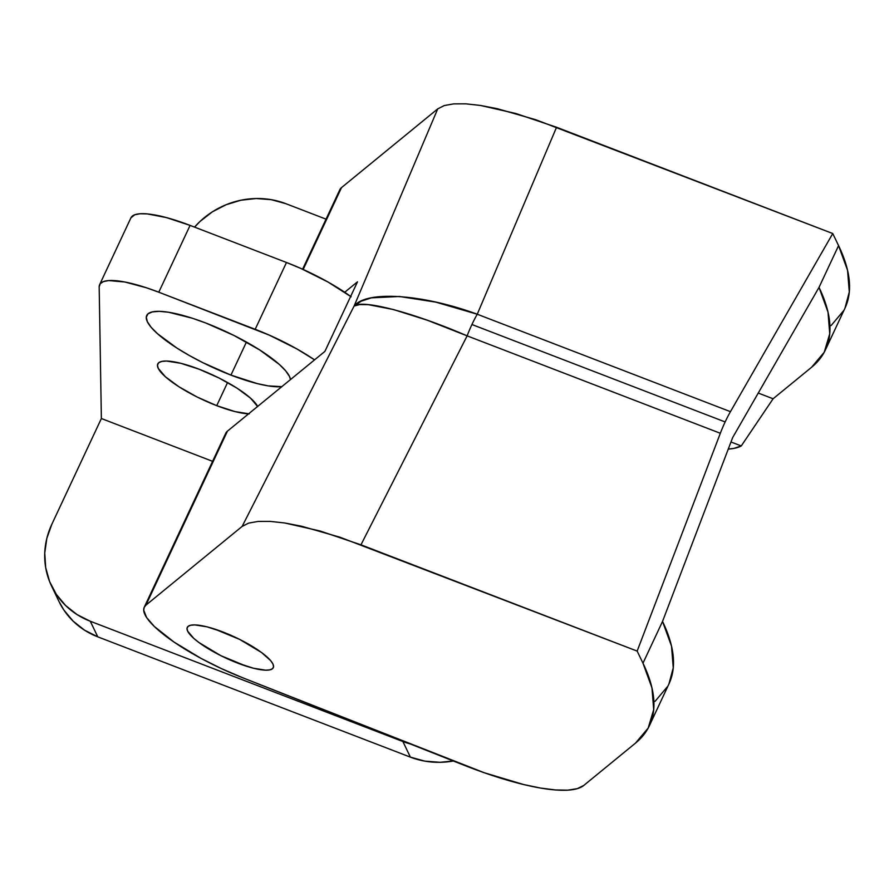 <?xml version="1.0" encoding="UTF-8"?>
<svg xmlns="http://www.w3.org/2000/svg" width="894" height="894" viewBox="0 0 894 894"><rect width="100%" height="100%" fill="white"/><g stroke="black" fill="none" stroke-linecap="round" stroke-linejoin="round"><path stroke-width="1.34" d="M230.943 375.1A79.164 19.031 25.1 0 1 146.717 315.481A79.164 19.031 25.1 0 1 205.877 323.047L234.016 335.485L259.785 350.001L279.252 364.372L285.644 370.809L289.455 376.408L290.483 379.559A79.164 19.031 25.1 0 0 205.877 323.047L192.255 318.208L168.519 312.241L159.311 311.336L152.371 311.883L147.968 313.85L146.281 317.18L147.365 321.728L151.175 327.338L157.567 333.775L177.034 348.146L189.36 355.521L202.804 362.651L230.943 375.1L246.431 342.044L230.943 375.1L257.181 383.571L268.301 385.895L281.8 386.666A79.164 19.031 25.1 0 1 230.943 375.1M249.325 413.866L235.088 411.609L216.728 405.664L227.568 382.531L216.728 405.664A55.417 13.321 25.1 0 1 157.769 363.947A55.417 13.321 25.1 0 1 199.183 369.233L218.885 377.938L236.921 388.097L250.543 398.154L257.684 406.591M410.044 743.886L402.881 741.528L410.402 757.14A79.164 73.71 -25.7 0 0 453.347 760.995L440.072 762.303L424.896 761.14L410.402 757.14L97.792 636.852L84.561 630.181L73.085 621.095L63.809 609.931L58.926 601.338M410.033 743.875A79.164 73.71 154.3 0 1 402.881 741.528L90.272 621.241L77.04 614.569L65.564 605.473L56.288 594.32L49.583 581.525L45.683 567.578L44.756 553.017L46.823 538.411L51.818 524.309L101.368 418.526L212.604 461.326L101.368 418.526L51.818 524.309A79.164 73.71 154.3 0 0 51.539 585.995L59.06 601.617A79.164 73.71 -25.7 0 0 97.792 636.852L90.272 621.241A79.164 73.71 154.3 0 1 51.539 585.995M326.053 219.153L285.868 203.687L326.053 219.153M194.557 227.121A79.164 73.71 154.3 0 1 285.868 203.687L271.374 199.686L256.198 198.524L240.899 200.222L226.081 204.737L212.303 211.878L200.1 221.388L194.557 227.121M97.792 636.852L90.272 621.241L402.881 741.528L410.402 757.14L97.792 636.852M351.13 296.786L328.076 282.068L300.585 268.323L286.482 262.49L255.192 329.294A79.164 19.031 25.1 0 1 314.565 359.857L296.774 348.872L269.295 335.138L158.786 292.204L146.605 287.834L124.847 282.001L108.733 280.571L103.436 281.576L100.229 283.7L99.178 286.885L101.368 418.526L99.178 286.885A79.164 19.031 25.1 0 1 99.636 284.65A79.164 19.031 25.1 0 1 158.786 292.204L190.087 225.4L166.463 217.6L147.242 213.901L140.034 213.755L134.737 214.761L130.904 217.901M248.599 413.844A55.417 13.321 25.1 0 1 216.728 405.664L197.026 396.958L178.99 386.8L165.368 376.743L158.216 368.317L157.467 365.132L158.651 362.796L161.725 361.422L166.586 361.042L180.811 363.299L199.183 369.233A55.417 13.321 25.1 0 1 257.628 406.457M350.649 296.428A79.164 19.031 -154.9 0 0 286.482 262.49L190.087 225.4L286.482 262.49L255.192 329.294L158.786 292.204L190.087 225.4A79.164 19.031 -154.9 0 0 130.926 217.834L99.636 284.65M237.804 663.158A47.505 11.421 25.1 0 1 187.271 627.398A47.505 11.421 25.1 0 1 222.762 631.935L239.648 639.4L261.551 652.508L270.625 660.588L272.916 663.951L273.564 666.678L272.547 668.678L269.91 669.863L265.741 670.187L253.55 668.254L245.973 666.064L220.919 655.693L199.016 642.585L193.774 638.372L187.651 631.142L187.002 628.415L188.019 626.415L190.657 625.23L194.825 624.906L207.017 626.839L222.762 631.935A47.505 11.421 25.1 0 1 273.296 667.695A47.505 11.421 25.1 0 1 237.804 663.158A47.505 11.421 25.1 0 1 187.271 627.398A47.505 11.421 25.1 0 1 222.762 631.935A47.505 11.421 25.1 0 1 273.296 667.695A47.505 11.421 25.1 0 1 237.804 663.158L253.55 668.254L265.741 670.187L269.91 669.863L272.547 668.678L273.564 666.678L272.916 663.951L270.625 660.588L261.551 652.508L239.648 639.4L214.594 629.03L207.017 626.839L194.825 624.906L190.657 625.23L188.019 626.415L187.002 628.415L187.651 631.142L193.774 638.372L199.016 642.585L220.919 655.693L237.804 663.158M668.935 683.966L673.26 667.818L671.517 646.127L662.532 621.419L642.976 663.18L637.154 651.089L720.329 433.277A47.505 13.041 -69 0 1 725.146 421.946A47.505 13.041 -69 0 1 730.454 411.665L477.251 314.23A47.505 13.041 111 0 0 471.931 324.511L725.146 421.946A47.505 13.041 -69 0 1 730.454 411.665L832.75 233.535L838.572 245.626L819.016 287.387L732.667 437.557L662.532 621.419L732.667 437.557L819.016 287.387A791.693 190.277 25.1 0 1 825.453 349.833A791.693 190.277 25.1 0 1 811.506 367.345L824.223 352.258L829.744 333.786L828 312.084L819.016 287.387L838.572 245.626L832.75 233.535L535.718 119.718L497.276 108.699L480.503 105.458L465.875 103.838L453.694 103.872L444.251 105.559L437.736 108.867L354.102 306.05L242.14 526.421L145.923 605.149L227.422 431.165A94.999 22.831 -154.9 0 0 225.746 433.266L144.247 607.249A94.999 22.831 25.1 0 1 145.923 605.149L227.422 431.165L324.902 351.409L357.499 281.811L344.715 292.271L357.499 281.811L324.902 351.409L227.422 431.165L225.69 433.4M649.424 725.626L668.98 683.865A791.693 190.277 -154.9 0 0 662.532 621.419L642.976 663.18A791.693 190.277 25.1 0 1 649.424 725.626A791.693 190.277 25.1 0 1 635.478 743.137L583.748 785.468A158.339 38.051 25.1 0 1 463.248 764.906L242.341 677.618L484.447 772.807L523.582 784.519L540.646 788.072L555.498 789.961L567.802 790.162L577.289 788.642L583.748 785.468L635.478 743.137L648.195 728.062L653.704 709.579L651.961 687.877L642.976 663.18L637.154 651.089L340.122 537.272L301.68 526.253L284.907 523.012L270.279 521.392L258.109 521.425L248.655 523.113L242.14 526.421L145.923 605.149L144.191 607.384L143.722 610.2L146.56 617.441L154.293 626.437L173.995 642.048L201.038 658.386L221.433 668.611L242.341 677.618A94.999 22.831 25.1 0 1 144.247 607.249M773.098 398.769L811.506 367.345L773.098 398.769L758.224 393.047L773.098 398.769L741.26 445.938L730.968 441.982L741.26 445.938L773.098 398.769M655.034 701.377L667.751 686.301M728.252 449.112L734.019 448.375L741.26 445.938A158.339 38.051 25.1 0 1 728.252 449.112M339.787 189.83L341.519 187.595L437.736 108.867L341.519 187.595L303.167 269.474L341.519 187.595A94.999 22.831 -154.9 0 0 339.843 189.696L302.597 269.217M831.074 325.584L843.791 310.509M844.964 308.173L849.3 292.025L847.557 270.323L838.572 245.626A791.693 190.277 -154.9 0 1 845.02 308.072L825.453 349.833M720.329 433.277A47.505 13.041 -69 0 1 725.146 421.946L471.931 324.511A47.505 13.041 111 0 0 467.126 335.853L720.329 433.277L637.154 651.089L360.964 544.815L467.126 335.853L720.329 433.277M832.75 233.535L730.454 411.665L477.251 314.23L556.56 127.261L832.75 233.535M354.102 306.05L242.14 526.421L248.655 523.113L258.109 521.425L270.279 521.392L284.907 523.012L320.22 531.036L360.964 544.815L467.126 335.853L427.321 320.231L393.382 309.514L368.239 304.653L359.701 304.563L354.102 306.05C362.293 299.144 413.564 312.665 467.126 335.853A47.505 13.041 -69 0 1 471.931 324.511A47.505 13.041 -69 0 1 477.251 314.23C422.292 294.037 366.428 290.327 354.102 306.05L361.31 301.122L371.435 297.847L399.484 296.495L435.803 302.127L477.251 314.23L556.56 127.261L515.816 113.493L480.503 105.458L465.875 103.838L453.694 103.872L444.251 105.559L437.736 108.867L354.102 306.05"/></g></svg>
